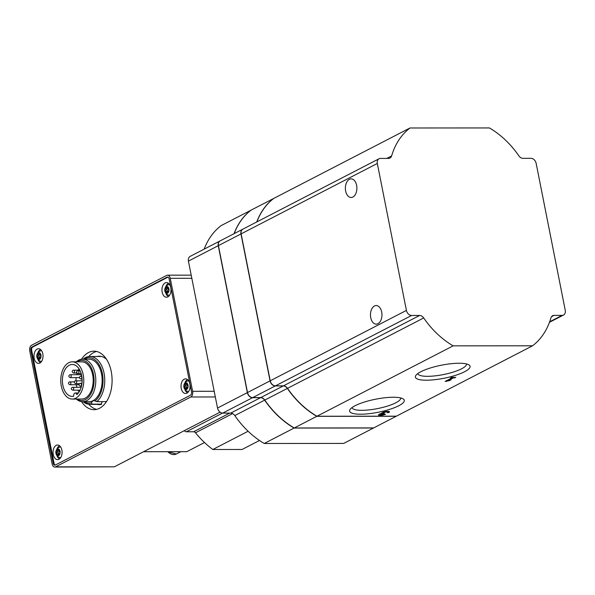 <?xml version="1.0" encoding="UTF-8"?>
<svg xmlns="http://www.w3.org/2000/svg" width="595" height="595" viewBox="0 0 595 595"><rect width="100%" height="100%" fill="white"/><g stroke="black" fill="none" stroke-linecap="round" stroke-linejoin="round"><path stroke-width="0.89" d="M451.858 377.937L450.504 377.937L451.598 377.371L455.777 377.371L453.323 377.937L448.154 380.607L451.077 379.796L449.515 380.607L445.127 381.417L451.858 377.937L451.746 377.371M398.843 405.716A27.868 6.657 -11.2 0 1 365.732 414.001A27.868 6.657 -11.2 0 1 350.135 409.367A27.868 6.657 -11.2 0 1 375.653 399.2A27.868 6.657 -11.2 0 1 403.127 398.881A27.868 6.657 -11.2 0 1 398.843 405.716M464.628 371.719A27.868 6.657 -11.2 0 1 431.516 380.004A27.868 6.657 -11.2 0 1 415.92 375.371A27.868 6.657 -11.2 0 1 441.438 365.196A27.868 6.657 -11.2 0 1 468.905 364.876A27.868 6.657 -11.2 0 1 464.628 371.719M532.562 345.799L396.374 416.188L316.957 416.24L453.145 345.851A79.782 59.731 -117.3 0 1 423.7 317.946A5.318 3.979 -117.3 0 0 419.616 315.469L411.599 315.469A5.318 3.979 -117.3 0 1 406.415 310.404L377.319 163.476A5.318 3.979 -117.3 0 1 379.06 158.753A5.318 3.979 -117.3 0 1 380.495 158.411L388.513 158.404A5.318 3.979 -117.3 0 0 389.956 158.062A5.318 3.979 -117.3 0 0 391.622 155.92A79.782 59.731 -117.3 0 1 410.007 127.985L489.425 127.94A79.782 59.731 -117.3 0 1 518.87 155.845A5.318 3.979 -117.3 0 0 522.953 158.322L530.971 158.315A5.318 3.979 -117.3 0 1 536.154 163.38L565.25 310.307A5.318 3.979 -117.3 0 1 563.51 315.038A5.318 3.979 -117.3 0 1 562.074 315.38L554.057 315.38A5.318 3.979 -117.3 0 0 552.614 315.722A5.318 3.979 -117.3 0 0 550.948 317.864A79.782 59.731 -117.3 0 1 532.562 345.799L453.145 345.851M385.56 414.202A3.987 0.952 -11.2 0 1 381.276 415.347A3.987 0.952 -11.2 0 1 378.509 414.983A3.987 0.952 -11.2 0 1 381.655 413.399A3.987 0.952 -11.2 0 1 381.64 413.361A3.987 0.952 -11.2 0 1 385.374 411.651A3.987 0.952 -11.2 0 1 389.472 411.814A3.987 0.952 -11.2 0 1 388.691 412.58L387.226 412.588A2.127 0.506 -11.2 0 0 387.643 412.171A2.127 0.506 -11.2 0 0 384.734 412.261A1.859 0.446 -11.2 0 0 383.626 412.908A1.859 0.446 -11.2 0 0 384.355 413.109L383.262 413.681A1.859 0.446 -11.2 0 0 380.346 414.529A2.127 0.506 -11.2 0 0 380.339 414.618A2.127 0.506 -11.2 0 0 381.812 414.812A2.127 0.506 -11.2 0 0 384.095 414.202L385.56 414.202M73.676 396.233A15.953 9.87 90 0 1 72.285 396.396A15.953 9.87 90 0 1 62.401 380.443A15.953 9.87 90 0 1 72.263 364.482A15.953 9.87 90 0 1 81.857 376.672A15.953 9.87 90 0 1 76.8 394.619A2.663 1.644 -90 0 0 75.282 392.983A2.663 1.644 -90 0 0 73.676 396.233M79.068 392.008A15.953 9.87 90 0 1 78.042 390.171M76.933 387.248A15.953 9.87 90 0 1 76.353 384.727M75.989 380.748A15.953 9.87 90 0 1 76.138 377.632M76.643 374.709A15.953 9.87 90 0 1 77.052 373.214M78.332 370.105A15.953 9.87 90 0 1 79.061 368.863M83.159 359.157A23.934 14.801 90 0 1 89.942 356.494A23.934 14.801 90 0 1 104.326 374.716A23.934 14.801 90 0 1 96.821 401.64L95.029 400.941A22.714 14.042 90 0 0 101.924 371.57A22.714 14.042 90 0 0 84.066 359.157M84.088 401.707A22.714 14.042 90 0 0 91.444 402.793L91.98 404.139A23.934 14.801 90 0 1 89.971 404.362A23.934 14.801 90 0 1 83.188 401.707M106.52 401.573A24.202 14.964 -90 0 1 105.962 402.049A5.318 3.287 -90 0 0 105.776 401.9L106.141 401.9M91.98 404.139L101.262 404.131A23.934 14.801 -90 0 0 101.619 404.05A5.318 3.287 -90 0 0 101.522 404.34A24.202 14.964 -90 0 1 99.246 404.622A24.202 14.964 -90 0 1 97.037 404.362M96.821 401.64L106.096 401.632A23.934 14.801 -90 0 1 105.776 401.9M190.459 395.214A2.663 1.644 -90 0 0 191.523 391.867L169.151 278.884A2.663 1.644 -90 0 0 167.582 277.032A2.663 1.644 -90 0 0 167.083 277.158L31.914 347.026A2.663 1.644 -90 0 0 30.843 350.366L53.215 463.349A2.663 1.644 -90 0 0 54.785 465.201A2.663 1.644 -90 0 0 55.283 465.074L190.459 395.214M52.122 463.914A4.522 2.796 -90 0 0 54.785 467.06A4.522 2.796 -90 0 0 55.64 466.844L190.809 396.984A4.522 2.796 -90 0 0 192.616 391.302L170.244 278.319A4.522 2.796 -90 0 0 167.582 275.173A4.522 2.796 -90 0 0 166.734 275.388L31.557 345.249A4.522 2.796 -90 0 0 29.75 350.931L52.122 463.914M54.785 467.06L114.359 466.815L220.091 412.164M259.494 440.478L242.083 449.478L212.824 449.493A79.782 59.731 -117.3 0 1 195.502 432.796L232.645 413.599M184.353 430.631A2.663 1.993 -117.3 0 0 186.324 431.777L193.62 431.769A2.663 1.993 -117.3 0 1 195.502 432.796M204.501 442.531L186.778 451.694L143.559 451.717M212.824 449.493L248.122 431.256M373.615 427.924A79.782 59.731 -117.3 0 1 373.504 428.006L343.672 443.431L264.247 443.483A79.782 59.731 -117.3 0 1 234.802 415.57A5.318 3.979 -117.3 0 0 230.719 413.101L260.558 397.676L252.54 397.683A5.318 3.979 -117.3 0 1 247.356 392.618L218.261 245.69A5.318 3.979 -117.3 0 1 220.001 240.96A5.318 3.979 -117.3 0 1 220.076 240.923M230.719 413.101L222.701 413.101A5.318 3.979 -117.3 0 1 217.517 408.036L188.422 261.108A5.318 3.979 -117.3 0 1 190.162 256.378L220.001 240.96M204.189 249.126A79.782 59.731 -117.3 0 1 221.109 225.617L251.001 210.199M264.247 443.483L294.086 428.058A79.782 59.731 -117.3 0 1 264.641 400.152A5.318 3.979 -117.3 0 0 260.558 397.676M373.504 428.006L294.086 428.058M234.028 233.709A79.782 59.731 -117.3 0 1 250.949 210.199M234.185 233.627A79.782 59.731 -117.3 0 1 251.105 210.117L273.715 198.455M396.322 416.188A79.782 59.731 -117.3 0 1 396.218 416.269L373.66 427.924L294.242 427.976A79.782 59.731 -117.3 0 1 264.797 400.071L287.355 388.416A5.318 3.979 -117.3 0 0 283.272 385.939L275.247 385.939A5.318 3.979 -117.3 0 1 270.063 380.882L240.975 233.947A5.318 3.979 -117.3 0 1 242.708 229.224A5.318 3.979 -117.3 0 1 242.79 229.179M242.708 229.224L220.157 240.878A5.318 3.979 -117.3 0 0 218.417 245.609L247.513 392.536A5.318 3.979 -117.3 0 0 252.697 397.601L260.714 397.594A5.318 3.979 -117.3 0 1 264.797 400.071M466.443 363.924A24.774 5.92 -11.2 0 1 466.45 363.976A24.774 5.92 -11.2 0 1 461.616 368.774A24.774 5.92 -11.2 0 1 435.005 375.876A24.774 5.92 -11.2 0 1 417.846 373.601A24.774 5.92 -11.2 0 1 417.839 373.548M400.658 397.929A24.774 5.92 -11.2 0 1 400.666 397.973A24.774 5.92 -11.2 0 1 395.831 402.778A24.774 5.92 -11.2 0 1 369.22 409.881A24.774 5.92 -11.2 0 1 352.062 407.597A24.774 5.92 -11.2 0 1 352.054 407.553M374.456 305.979A9.312 5.757 -90 0 0 370.529 316.28A9.312 5.757 -90 0 0 376.219 324.156A9.312 5.757 -90 0 0 381.968 314.844A9.312 5.757 -90 0 0 376.204 305.54A9.312 5.757 -90 0 0 374.456 305.979M349.377 179.318A9.312 5.757 -90 0 0 345.442 189.619A9.312 5.757 -90 0 0 351.139 197.488A9.312 5.757 -90 0 0 356.888 188.176A9.312 5.757 -90 0 0 351.124 178.872A9.312 5.757 -90 0 0 349.377 179.318M316.957 416.24A79.782 59.731 -117.3 0 1 287.511 388.334A5.318 3.979 -117.3 0 0 283.428 385.857L275.403 385.865A5.318 3.979 -117.3 0 1 270.227 380.8L241.131 233.865A5.318 3.979 -117.3 0 1 242.872 229.142L379.06 158.753M256.899 221.89A79.782 59.731 -117.3 0 1 273.819 198.38L410.007 127.985M396.218 416.269L316.8 416.322A79.782 59.731 -117.3 0 1 287.355 388.416M256.743 221.972A79.782 59.731 -117.3 0 1 273.663 198.455M294.242 427.976L316.8 416.322M167.998 277.121A2.663 1.644 -90 0 0 167.916 277.158L32.747 347.026A2.663 1.644 -90 0 0 31.684 350.366L54.056 463.349A2.663 1.644 -90 0 0 55.201 465.112M81.552 401.64A29.252 18.088 -90 0 0 94.025 409.68A29.252 18.088 -90 0 0 112.098 380.413A29.252 18.088 -90 0 0 93.988 351.169A29.252 18.088 -90 0 0 88.491 352.56A29.252 18.088 -90 0 0 81.53 359.231M186.912 393.146A7.311 4.522 90 0 1 185.536 393.496A7.311 4.522 90 0 1 181.014 386.185A7.311 4.522 90 0 1 185.528 378.866A7.311 4.522 90 0 1 189.998 385.054A7.311 4.522 90 0 1 186.912 393.146M39.887 363.024A7.311 4.522 90 0 1 38.511 363.367A7.311 4.522 90 0 1 33.982 356.055A7.311 4.522 90 0 1 38.504 348.744A7.311 4.522 90 0 1 42.974 354.925A7.311 4.522 90 0 1 39.887 363.024M58.95 459.288A7.311 4.522 90 0 1 57.574 459.63A7.311 4.522 90 0 1 53.044 452.319A7.311 4.522 90 0 1 57.566 445.008A7.311 4.522 90 0 1 62.036 451.188A7.311 4.522 90 0 1 58.95 459.288M167.85 296.883A7.311 4.522 90 0 1 166.474 297.225A7.311 4.522 90 0 1 161.952 289.921A7.311 4.522 90 0 1 166.466 282.603A7.311 4.522 90 0 1 170.944 288.783A7.311 4.522 90 0 1 167.85 296.883M167.545 293.209A3.458 2.135 90 0 1 164.845 290.918A3.458 2.135 90 0 1 164.845 288.917A3.458 2.135 90 0 1 168.385 287.452A3.458 2.135 90 0 1 167.545 293.209M167.031 292.673A1.116 0.692 -90 0 0 166.444 292.138A1.116 0.692 -90 0 0 166.05 292.331A0.64 0.394 -90 0 1 165.484 291.498A1.116 0.692 90 0 0 165.179 289.943A0.64 0.394 -90 0 1 165.343 288.731A1.116 0.692 -90 0 0 166.012 287.534A0.64 0.394 -90 0 1 166.749 287.154A1.116 0.692 -90 0 0 167.336 287.697A1.116 0.692 -90 0 0 167.731 287.497A0.64 0.394 -90 0 1 168.296 288.337A1.116 0.692 -90 0 0 168.601 289.884A0.64 0.394 -90 0 1 168.437 291.096A1.116 0.692 -90 0 0 167.768 292.301A0.64 0.394 -90 0 1 167.031 292.673L167.708 292.673M169.582 295.224A5.318 3.287 90 0 1 168.95 295.18C166.935 294.815 165.566 293.395 164.845 290.918M164.845 288.917C165.559 286.44 166.927 285.012 168.943 284.648A5.318 3.287 90 0 1 169.575 284.603M168.549 296.414A6.649 4.113 90 0 1 165.797 293.119M165.789 286.716A6.649 4.113 90 0 1 168.541 283.413M186.599 389.472A3.458 2.135 90 0 1 183.907 387.181A3.458 2.135 90 0 1 183.907 385.181A3.458 2.135 90 0 1 187.447 383.715A3.458 2.135 90 0 1 186.599 389.472M186.094 388.937A1.116 0.692 -90 0 0 185.506 388.401A1.116 0.692 -90 0 0 185.112 388.595A0.64 0.394 -90 0 1 184.547 387.762A1.116 0.692 90 0 0 184.234 386.214A0.64 0.394 -90 0 1 184.398 384.995A1.116 0.692 -90 0 0 185.075 383.797A0.64 0.394 -90 0 1 185.811 383.418A1.116 0.692 -90 0 0 186.399 383.961A1.116 0.692 -90 0 0 186.793 383.76A0.64 0.394 -90 0 1 187.358 384.601A1.116 0.692 -90 0 0 187.663 386.148A0.64 0.394 -90 0 1 187.499 387.36A1.116 0.692 -90 0 0 186.823 388.565A0.64 0.394 -90 0 1 186.094 388.937L186.77 388.937M188.645 391.488A5.318 3.287 90 0 1 188.013 391.443C185.997 391.079 184.629 389.658 183.907 387.181M183.907 385.181C184.621 382.704 185.99 381.283 188.005 380.912A5.318 3.287 90 0 1 188.637 380.867M187.604 392.678A6.649 4.113 90 0 1 184.859 389.383M184.852 382.979A6.649 4.113 90 0 1 187.596 379.677M39.575 359.35A3.458 2.135 90 0 1 36.875 357.052A3.458 2.135 90 0 1 36.875 355.059A3.458 2.135 90 0 1 40.423 353.586A3.458 2.135 90 0 1 39.575 359.35M39.069 358.815A1.116 0.692 -90 0 0 38.474 358.272A1.116 0.692 -90 0 0 38.087 358.473A0.64 0.394 -90 0 1 37.515 357.632A1.116 0.692 90 0 0 37.21 356.085A0.64 0.394 -90 0 1 37.373 354.873A1.116 0.692 -90 0 0 38.05 353.668A0.64 0.394 -90 0 1 38.779 353.296A1.116 0.692 -90 0 0 39.374 353.832A1.116 0.692 -90 0 0 39.761 353.638A0.64 0.394 -90 0 1 40.334 354.471A1.116 0.692 -90 0 0 40.639 356.018A0.64 0.394 -90 0 1 40.475 357.238A1.116 0.692 -90 0 0 39.798 358.435A0.64 0.394 -90 0 1 39.069 358.815L39.746 358.815M41.62 361.366A5.318 3.287 90 0 1 40.981 361.321C38.972 360.949 37.604 359.529 36.875 357.052M36.875 355.059C37.597 352.582 38.965 351.154 40.973 350.782A5.318 3.287 90 0 1 41.613 350.745M40.579 362.556A6.649 4.113 90 0 1 37.827 359.254M37.827 352.85A6.649 4.113 90 0 1 40.572 349.548M58.637 455.614A3.458 2.135 90 0 1 55.937 453.323A3.458 2.135 90 0 1 55.937 451.322A3.458 2.135 90 0 1 59.485 449.857A3.458 2.135 90 0 1 58.637 455.614M58.132 455.078A1.116 0.692 -90 0 0 57.537 454.543A1.116 0.692 -90 0 0 57.15 454.736A0.64 0.394 -90 0 1 56.577 453.896A1.116 0.692 90 0 0 56.272 452.349A0.64 0.394 -90 0 1 56.436 451.136A1.116 0.692 -90 0 0 57.113 449.939A0.64 0.394 -90 0 1 57.841 449.56A1.116 0.692 -90 0 0 58.436 450.095A1.116 0.692 -90 0 0 58.823 449.902A0.64 0.394 -90 0 1 59.396 450.742A1.116 0.692 -90 0 0 59.701 452.289A0.64 0.394 -90 0 1 59.537 453.502A1.116 0.692 -90 0 0 58.86 454.699A0.64 0.394 -90 0 1 58.132 455.078L58.808 455.078M60.683 457.629A5.318 3.287 90 0 1 60.043 457.585C58.027 457.22 56.659 455.792 55.937 453.323M55.937 451.322C56.659 448.846 58.027 447.418 60.035 447.046A5.318 3.287 90 0 1 60.675 447.009M59.641 458.819A6.649 4.113 90 0 1 56.889 455.525M56.889 449.121A6.649 4.113 90 0 1 59.634 445.811M167.79 287.69A1.116 0.692 -90 0 1 167.113 288.731A0.64 0.394 -90 0 0 166.95 289.943A1.116 0.692 -90 0 1 167.262 291.49A0.64 0.394 -90 0 0 167.269 292.138M58.89 450.095A1.116 0.692 -90 0 1 58.213 451.136A0.64 0.394 -90 0 0 58.05 452.349A1.116 0.692 -90 0 1 58.355 453.896A0.64 0.394 -90 0 0 58.362 454.535M39.828 353.832A1.116 0.692 -90 0 1 39.151 354.873A0.64 0.394 -90 0 0 38.987 356.085A1.116 0.692 -90 0 1 39.292 357.632A0.64 0.394 -90 0 0 39.3 358.272M186.852 383.961A1.116 0.692 -90 0 1 186.175 384.995A0.64 0.394 -90 0 0 186.012 386.207A1.116 0.692 -90 0 1 186.324 387.762A0.64 0.394 -90 0 0 186.332 388.401M96.598 351.474A29.252 18.088 -90 0 0 93.713 352.56A29.252 18.088 -90 0 0 88.752 356.569M88.774 404.288A29.252 18.088 -90 0 0 96.635 409.375M102.392 401.64A5.095 3.146 -90 0 0 101.262 404.131M106.49 359.268A24.202 14.964 -90 0 0 99.216 356.219A24.202 14.964 -90 0 0 97.007 356.487M91.444 402.793A5.095 3.146 90 0 1 94.003 400.673A5.095 3.146 90 0 1 95.029 400.941M76.257 361.82A21.279 13.157 90 0 1 82.623 359.157L88.975 359.157A21.279 13.157 90 0 1 101.99 377.148A21.279 13.157 90 0 1 93.006 400.695A21.279 13.157 90 0 1 89.005 401.707L82.653 401.707A21.279 13.157 90 0 1 76.279 399.052M75.781 398.174A18.616 11.513 90 0 1 72.285 399.059A18.616 11.513 90 0 1 60.757 380.45A18.616 11.513 90 0 1 72.263 361.827A18.616 11.513 90 0 1 83.642 377.572A18.616 11.513 90 0 1 75.781 398.174M72.263 361.827L81.664 361.82A18.616 11.513 90 0 1 93.051 377.565A18.616 11.513 90 0 1 85.189 398.167A18.616 11.513 90 0 1 81.686 399.052L72.285 399.059M77.06 361.82A20.052 12.398 90 0 1 93.341 373.645A20.052 12.398 90 0 1 85.457 399.535A20.052 12.398 90 0 1 77.082 399.052M82.623 359.157A21.279 13.157 90 0 1 95.639 377.156A21.279 13.157 90 0 1 86.654 400.703A21.279 13.157 90 0 1 82.653 401.707M81.641 376.144A1.465 0.907 -90 0 0 80.742 374.701L70.284 374.709A1.465 0.907 -90 0 0 70.017 374.776M454.573 377.371L454.684 377.937M453.212 377.371L453.323 377.937M448.02 379.922L448.154 380.607M446.451 380.733L446.592 381.417M380.242 414.142A3.987 0.952 -11.2 0 1 379.417 414.142M388.453 411.39L388.691 412.58M382.778 412.417A1.859 0.446 -11.2 0 1 383.009 412.409L383.507 412.409L383.753 413.681M191.828 278.304L170.244 278.319M214.2 391.287L192.616 391.302M114.359 466.815L55.64 466.844M215.323 396.969L190.809 396.984M186.324 431.777L222.471 413.094M193.62 431.769L229.752 413.101M217.517 408.036L247.356 392.618M188.422 261.108L218.261 245.69M234.802 415.57L264.641 400.152M222.701 413.101L252.54 397.683M167.827 451.702A9.312 6.969 62.7 0 0 176.343 454.015L180.828 451.694M241.131 233.865L377.319 163.476M270.227 380.8L406.415 310.404M275.403 385.865L411.599 315.469M283.428 385.857L419.616 315.469M287.511 388.334L423.7 317.946M551.505 316.704L554.057 315.38M549.668 321.791L562.074 315.38M386.817 158.404L391.622 155.92M252.697 397.601L275.247 385.939M247.513 392.536L270.063 380.882M260.714 397.594L283.272 385.939M218.417 245.609L240.975 233.947M167.916 277.158L167.083 277.158M32.747 347.026L31.914 347.026M31.684 350.366L30.843 350.366M54.056 463.349L53.215 463.349M167.262 291.49L165.484 291.498M166.95 289.943L165.179 289.943M167.113 288.731L165.343 288.731M166.979 287.534L166.012 287.534M168.177 287.497L167.731 287.497M58.355 453.896L56.577 453.896M58.05 452.349L56.272 452.349M58.213 451.136L56.436 451.136M58.072 449.932L57.113 449.939M59.269 449.902L58.823 449.902M39.292 357.632L37.515 357.632M38.987 356.085L37.21 356.085M39.151 354.873L37.373 354.873M39.01 353.668L38.05 353.668M40.207 353.638L39.761 353.638M186.324 387.762L184.547 387.762M186.012 386.207L184.234 386.214M186.175 384.995L184.398 384.995M186.042 383.797L185.075 383.797M187.232 383.76L186.793 383.76M80.094 390.171L72.776 390.171A1.465 0.907 -90 0 0 73.676 388.714A1.465 0.907 -90 0 0 72.769 387.248A1.465 0.907 -90 0 0 72.493 387.315M79.113 384.727L69.927 384.734A1.465 0.907 -90 0 0 70.827 383.269A1.465 0.907 -90 0 0 69.927 381.812A1.465 0.907 -90 0 0 69.652 381.878M70.292 377.632A1.465 0.907 -90 0 0 71.192 376.174A1.465 0.907 -90 0 0 70.284 374.709L69.652 374.865C68.38 375.891 68.596 376.813 70.292 377.632L79.477 377.632M76.904 373.035L73.654 373.035A1.465 0.907 -90 0 0 74.553 371.57A1.465 0.907 -90 0 0 73.654 370.112A1.465 0.907 -90 0 0 73.378 370.179M81.195 373.623L78.042 373.63A1.465 0.907 -90 0 0 78.949 372.165A1.465 0.907 -90 0 0 78.042 370.7A1.465 0.907 -90 0 0 77.767 370.774M82.103 379.067L80.89 379.067A1.465 0.907 -90 0 0 81.79 377.602A1.465 0.907 -90 0 0 80.89 376.144A1.465 0.907 -90 0 0 80.615 376.211M81.485 386.17L80.526 386.17A1.465 0.907 -90 0 0 81.426 384.705A1.465 0.907 -90 0 0 80.526 383.239A1.465 0.907 -90 0 0 80.251 383.314M79.522 383.671L75.758 383.671A1.465 0.907 -90 0 0 76.666 382.213A1.465 0.907 -90 0 0 75.758 380.748A1.465 0.907 -90 0 0 75.483 380.815M384.645 411.814L384.734 412.261M383.009 412.409L383.262 413.681M380.205 413.815L380.346 414.529M89.971 404.362L101.462 404.355M89.942 356.494L101.433 356.487M167.493 451.702L176.343 454.015M549.482 322.289L563.51 315.038M191.203 275.158L167.582 275.173M167.768 292.138L166.444 292.138M168.288 287.69L167.336 287.697M58.86 454.535L57.537 454.543M59.381 450.095L58.436 450.095M39.798 358.272L38.474 358.272M40.326 353.832L39.374 353.832M186.823 388.401L185.506 388.401M187.351 383.961L186.399 383.961M81.203 387.241L72.136 387.404C70.865 388.431 71.08 389.353 72.776 390.171M74.397 381.804L69.288 381.96C68.016 382.987 68.232 383.909 69.927 384.734M79.79 370.105L73.014 370.261C71.742 371.287 71.958 372.21 73.654 373.035M80.087 370.7L77.409 370.856C76.138 371.882 76.346 372.805 78.042 373.63M81.775 376.144L80.251 376.3C78.979 377.319 79.195 378.242 80.89 379.067M81.991 383.239L79.886 383.396C78.614 384.422 78.83 385.344 80.526 386.17M82.14 380.748L75.119 380.904C73.847 381.93 74.063 382.853 75.758 383.671M75.282 392.983L78.384 392.975M387.486 411.383L387.643 412.171M383.478 412.149L383.626 412.908M380.183 413.83L380.339 414.618"/></g></svg>
